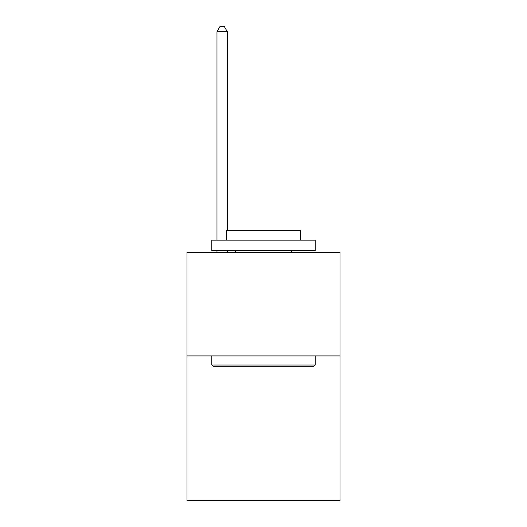 <?xml version="1.0" encoding="UTF-8"?>
<svg xmlns="http://www.w3.org/2000/svg" width="527" height="527" viewBox="0 0 527 527"><rect width="100%" height="100%" fill="white"/><g stroke="black" fill="none" stroke-linecap="round" stroke-linejoin="round"><path stroke-width="0.79" d="M340.001 355.923L340.001 500.65L186.999 500.65L186.999 252.545L340.001 252.545L340.001 355.923L186.999 355.923M213.053 366.258L211.808 365.02L315.192 365.02L313.947 366.258L213.053 366.258M315.192 240.134L315.192 250.477L211.808 250.477L211.808 240.134L315.192 240.134M226.281 240.134L226.281 230.628L300.719 230.628L300.719 240.134M315.192 355.923L315.192 365.02M211.808 355.923L211.808 365.02M291.622 250.477L291.622 252.545M235.378 250.477L235.378 252.545M227.315 230.628L227.315 31.725L216.979 31.725L216.979 240.134M216.979 250.477L216.979 252.545M227.315 250.477L227.315 252.545M216.979 31.725L220.082 26.35L224.219 26.35L227.315 31.725"/></g></svg>
